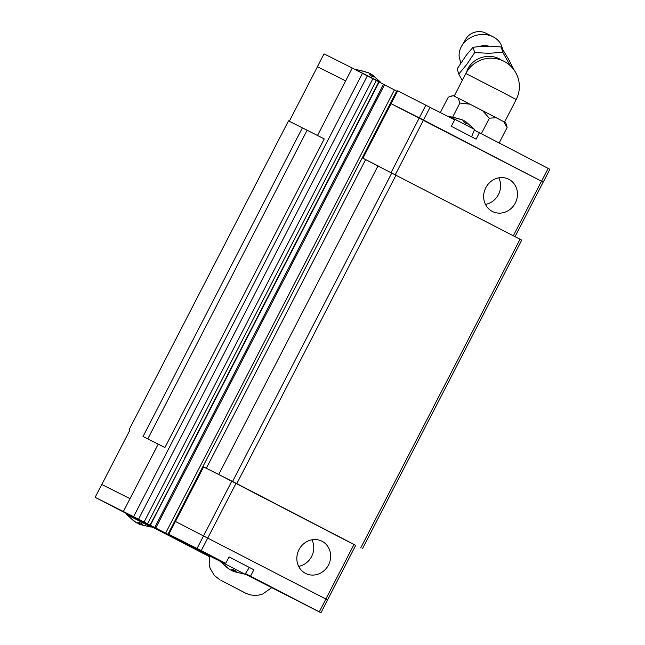 <?xml version="1.0" encoding="UTF-8"?>
<svg xmlns="http://www.w3.org/2000/svg" width="645" height="645" viewBox="0 0 645 645"><rect width="100%" height="100%" fill="white"/><g stroke="black" fill="none" stroke-linecap="round" stroke-linejoin="round"><path stroke-width="0.97" d="M478.743 46.585A17.713 15.093 -16.3 0 1 488.725 46.134M498.787 177.851A18.052 16.617 -63.4 0 1 498.432 194.54A18.052 16.617 -63.4 0 1 485.459 204.401M515.323 203.014A18.052 16.617 -63.4 0 1 492.466 211.504A18.052 16.617 -63.4 0 1 485.814 187.711A18.052 16.617 -63.4 0 1 508.663 179.229A18.052 16.617 -63.4 0 1 515.323 203.014M461.272 119.567L454.991 117.825L462.618 119.922L464.287 122.59L467.125 124.058L465.448 121.389L474.599 129.476L449.525 116.527L449.194 117.051M463.223 120.817L464.239 120.784L465.303 121.679M367.448 72.482L361.16 70.74L368.787 72.829L370.456 75.497L373.294 76.973L371.617 74.304L380.768 82.383L355.524 69.708M369.4 73.732L370.407 73.691L371.472 74.586M460.732 63.057L459.159 56.542A22.091 18.826 -16.3 0 1 461.739 45.948A22.091 18.826 -16.3 0 1 493.03 36.781A22.091 18.826 -16.3 0 1 493.272 36.902A22.091 18.826 -16.3 0 1 500.915 44.295L502.923 49.681M461.739 45.948L465.972 38.821A13.876 11.828 -16.3 0 1 485.621 33.056A13.876 11.828 -16.3 0 1 485.774 33.137M513.928 69.821L508.51 59.163L501.229 46.996L490.2 46.166L480.194 46.464L473.107 47.279L466.754 54.559L457.216 68.773L458.772 74.086L466.964 64.186L474.664 52.592L488.975 53.293L502.786 52.309L510.284 65.717M489.345 118.228L482.565 110.666L496.078 117.68L489.321 118.212M298.998 549.669A18.052 16.617 -63.4 0 1 321.847 541.179A18.052 16.617 -63.4 0 1 328.499 564.972A18.052 16.617 -63.4 0 1 305.649 573.453A18.052 16.617 -63.4 0 1 298.998 549.669M311.97 539.809A18.052 16.617 -63.4 0 1 311.616 556.498A18.052 16.617 -63.4 0 1 298.643 566.358M221.058 580.411L246.019 593.392L250.212 594.851L254.154 595.399L258.782 595.101L262.628 594.061L271.545 587.756M245.253 592.965L221.719 580.774M220.09 560.981L123.38 511.501L130.008 498.666L101.765 484.492L95.146 497.327L151.591 526.538M135.442 521.982L126.146 514.186L151.22 527.126L151.623 526.489M133.749 520.95L130.379 517.879L136.498 522.877L139.675 522.644L142.505 524.111L139.336 524.345L151.22 527.126M139.465 524.095L138.127 523.74L137.514 522.837M229.04 556.949L253.848 569.769L250.534 576.187L245.422 573.623M229.273 569.067L219.969 561.271L245.044 574.219L249.309 567.479M227.58 568.043L224.202 564.964L230.33 569.962L233.506 569.729L236.336 571.196L233.167 571.438L245.044 574.219M233.297 571.18L231.95 570.825L231.345 569.93M203.667 535.632L197.048 548.468L168.805 534.294L175.432 521.458L327.596 599.915L320.968 612.75L245.14 574.066M130.008 498.666L158.202 444.139L164.902 447.574L324.225 138.885L302.392 127.847L324.225 138.885M233.917 569.97L233.167 571.438M231.95 570.825L232.466 569.833M140.086 522.885L139.336 524.345M138.127 523.74L138.635 522.74M220.235 560.626L225.75 563.335L229.056 556.917L253.848 569.769M250.534 576.187L320.968 612.75M325.91 599.02L319.283 611.855M175.448 521.466L203.602 466.916L236.054 483.25L201.256 550.628L225.75 563.335M209.391 556.611L151.551 526.61M197.048 548.468L201.256 550.628M168.805 534.294L220.114 560.924M95.146 497.327L123.38 511.501M209.544 555.942L220.026 561.15M143.069 436.536L158.202 444.139M180.503 540.421L180.221 540.962M317.534 135.45L352.267 68.039L379.155 81.971L150.269 525.425M231.845 481.089L203.683 535.64M129.968 429.965L101.813 484.516M236.054 483.25L354.016 544.444L325.862 598.995M354.016 544.444L355.709 545.339L327.555 599.89M355.669 545.42L218.736 474.51M345.688 80.899L317.405 66.701L324.032 53.866L352.267 68.039M345.647 80.875L317.405 66.701M515.049 236.626L543.187 182.108L423.531 120.018L391.08 103.676L362.925 158.227L378.002 165.87M543.187 182.108L391.064 103.668L397.691 90.832L454.636 119.873L451.323 126.291L476.107 139.151L479.42 132.733L474.317 130.169M481.331 133.725L489.337 118.212M482.565 110.666L469.979 104.184L459.885 103.047L452.58 117.237M440.366 112.472L448.251 97.193L453.241 95.67L450.791 96.186M506.502 125.09L507.115 127.533L503.681 121.663L505.777 122.808L506.502 125.09M459.909 103.055L458.224 98.169L469.979 104.184M499.149 142.964L507.115 127.533M503.681 121.663L496.078 117.68M458.224 98.169L453.241 95.67M502.786 52.309L501.229 46.996M474.664 52.592L473.107 47.27M462.255 80.48L458.772 74.086M369.932 74.61L370.407 73.691M371.617 74.304L370.899 75.699M463.763 121.703L464.239 120.784M465.448 121.389L464.731 122.792M379.155 81.971L397.368 91.461M543.235 182.124L549.854 169.288L479.42 132.733M395.385 174.553L430.142 107.167M541.542 181.229L548.169 168.393M419.306 117.841L425.934 105.006M362.409 548.806L521.732 240.117L362.925 158.227M289.291 121.276L317.445 66.725M391.168 172.4L419.323 117.85M513.347 235.748L541.502 181.205M143.037 436.52L302.392 127.847L288.492 120.873L129.169 429.562M181.301 540.841L181.027 541.373M365.61 159.654L206.319 468.278M147.794 438.906L307.084 130.282M378.034 165.813L218.711 474.494M232.579 481.46L391.91 172.771M360.716 547.911L520.047 239.222M236.796 483.621L396.119 174.932M466.649 72.071A21.39 18.229 -16.3 0 1 499.125 58.735A21.39 18.229 -16.3 0 1 501.431 60.146M500.923 91.477L516.21 99.507A28.34 28.34 0 0 0 504.076 61.356A28.34 28.34 0 0 0 465.851 73.514L500.923 91.477M179.173 539.736L178.899 540.276M396.683 91.114L167.797 534.576M394.393 89.937L165.507 533.391M384.501 84.801L155.614 528.263M185.05 458.039L149.979 525.272M372.915 78.682L144.028 522.144M376.349 80.48L147.463 523.934M362.466 73.28L133.579 516.742M367.384 75.812L138.498 519.273M184.76 457.894L378.865 81.818M474.599 129.476L471.592 136.805M485.621 33.056L493.03 36.781M504.535 122.123L516.21 99.507M219.969 561.271L220.259 560.578M126.146 514.186L126.428 513.493M209.569 555.853L209.19 564.722L210.101 568.253L214.261 575.372L220.219 580.097M383.493 84.261L154.606 527.715M454.169 96.137L465.851 73.514M365.215 71.635L355.693 69.442M459.047 118.72L449.525 116.527"/></g></svg>
